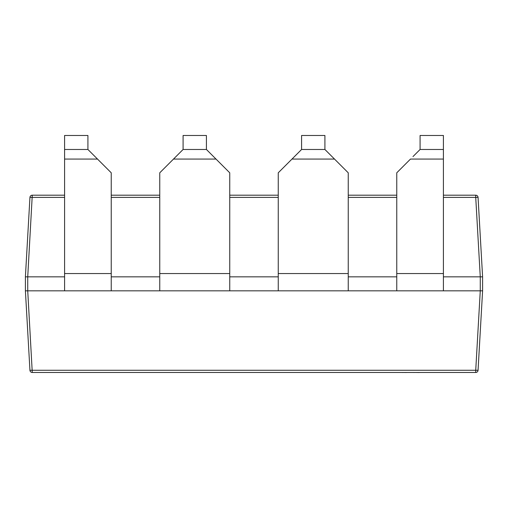 <?xml version="1.0" encoding="UTF-8"?>
<svg xmlns="http://www.w3.org/2000/svg" width="508" height="508" viewBox="0 0 508 508"><rect width="100%" height="100%" fill="white"/><g stroke="black" fill="none" stroke-linecap="round" stroke-linejoin="round"><path stroke-width="0.76" d="M64.586 273.558L64.586 135.477L87.916 135.477L87.916 149.473L111.239 172.803L111.239 273.558L64.586 273.558L64.586 290.83L111.239 290.83L111.239 273.558M412.972 156.585L420.084 149.473L420.084 135.477L443.414 135.477L443.414 149.473L420.084 149.473M183.09 135.477L183.09 149.473L206.413 149.473L206.413 135.477L183.09 135.477M482.6 290.83L480.27 290.83L480.27 276.835L475.729 197.396L478.06 197.396L482.6 276.835L482.6 290.83L478.06 370.275A2.33 2.33 0 0 1 475.729 372.478L32.271 372.478A2.33 2.33 0 0 1 29.94 370.275L25.4 290.83L29.94 370.275L475.729 370.275L480.27 290.83L229.743 290.83L229.743 172.803L213.525 156.585M111.239 290.83L159.76 290.83L159.76 172.803L183.09 149.473M206.413 149.473L216.008 159.067L173.495 159.067L175.971 156.585M301.587 135.477L301.587 149.473L324.91 149.473L324.91 135.477L301.587 135.477M348.24 290.83L348.24 172.803L332.029 156.585M278.257 290.83L278.257 172.803L301.587 149.473M324.91 149.473L334.505 159.067L291.992 159.067L294.475 156.585M443.414 290.83L443.414 149.473M396.761 290.83L396.761 172.803L410.489 159.067L443.414 159.067M482.6 276.835L443.414 276.835M396.761 276.835L348.24 276.835M278.257 276.835L229.743 276.835M159.76 276.835L111.239 276.835M87.916 149.473L64.586 149.473M64.586 197.396L29.94 197.396L25.4 276.835L25.4 290.83L64.586 290.83M64.586 276.835L27.73 276.835L27.73 290.83L32.271 372.478A2.33 2.33 0 0 1 29.94 370.275A2.33 2.33 0 0 0 32.271 372.478M29.94 197.396A2.33 2.33 0 0 1 32.271 195.193L64.586 195.193M111.239 195.193L159.76 195.193M229.743 195.193L278.257 195.193M348.24 195.193L396.761 195.193M443.414 195.193L475.729 195.193A2.33 2.33 0 0 1 478.06 197.396M475.729 372.478L475.729 370.275L478.06 370.275M25.4 276.835L27.73 276.835L32.271 195.193M64.586 159.067L97.511 159.067L95.028 156.585M229.743 290.83L159.76 290.83M406.457 372.523L403.06 372.478M403.06 372.523L401.955 372.478M406.806 372.478L413.201 372.478M438.766 372.478L419.506 372.478M419.31 372.523L414.915 372.478M413.931 372.523L414.617 372.478M446.919 372.478L439.236 372.478M394.964 372.478L356.229 372.478M229.743 273.558L159.76 273.558M348.24 273.558L278.257 273.558M443.414 273.558L396.761 273.558M475.729 195.193L475.729 197.396L443.414 197.396M396.761 197.396L348.24 197.396M278.257 197.396L229.743 197.396M159.76 197.396L111.239 197.396"/></g></svg>

